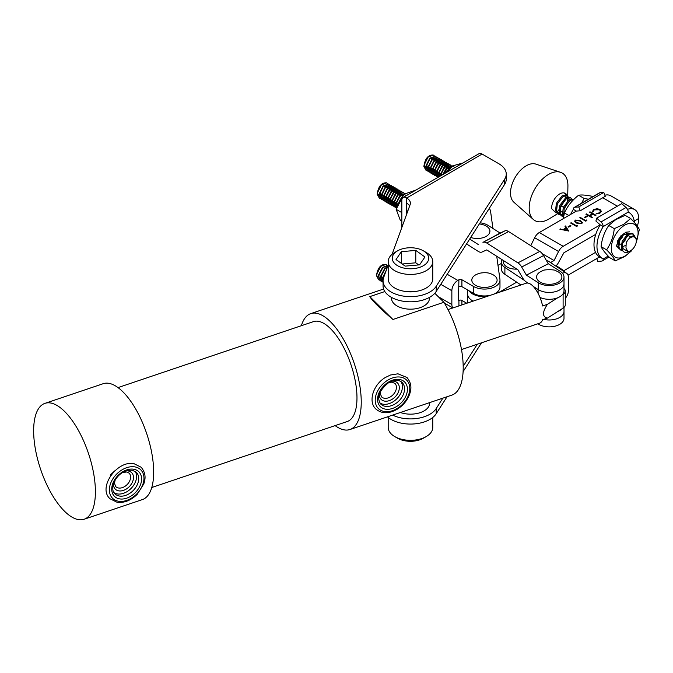 <?xml version="1.0" encoding="UTF-8"?>
<svg xmlns="http://www.w3.org/2000/svg" width="673" height="673" viewBox="0 0 673 673"><rect width="100%" height="100%" fill="white"/><g stroke="black" fill="none" stroke-linecap="round" stroke-linejoin="round"><path stroke-width="1.01" d="M608.207 256.068L603.218 258.937A4.215 2.44 59.9 0 1 602.352 260.888A4.215 2.44 59.9 0 1 601.712 261.082L597.817 261.393L596.732 258.567M598.852 257.347L600.19 257.237M602.47 258.55L599.483 256.834A26.575 15.328 -60.1 0 1 600.232 224.875L595.908 221.03L596.682 218.145L601.006 221.972A4.215 2.44 59.9 0 1 603.218 226.574L603.218 226.574A26.575 15.328 -60.1 0 0 602.47 258.55A26.575 15.328 -60.1 0 0 603.218 258.937M542.32 253.763L554.056 260.527L558.565 251.509A8.438 4.862 119.9 0 1 563.192 246.293L600.232 224.858L603.218 226.591L628.254 212.096L629.003 212.5A26.575 15.328 -60.1 0 0 628.254 212.113L628.254 212.096A4.215 2.44 -120.1 0 0 626.041 207.494L621.709 203.667L596.682 218.145M629.003 212.5A26.575 15.328 -60.1 0 1 634.412 222.536M580.244 210.784L605.271 196.297L603.799 192.453L578.763 206.939L580.244 210.784L576.349 211.095L573.362 209.387A26.575 15.328 119.9 0 0 570.679 214.376M573.362 209.37L573.362 209.387A4.215 2.44 59.9 0 1 574.237 207.444A4.215 2.44 59.9 0 1 574.868 207.25L578.763 206.939M603.799 192.453L599.904 192.764A4.215 2.44 -120.1 0 0 599.264 192.958L574.237 207.444M631.476 250.137A18.987 10.945 -60.1 0 1 625.167 255.908A18.987 10.945 -60.1 0 1 611.294 248.976A18.987 10.945 -60.1 0 1 624.224 225.463A18.987 10.945 -60.1 0 1 636.204 226.078A18.987 10.945 -60.1 0 1 636.271 241.809M601.082 246.655C601.973 238.654 604.539 231.596 608.779 225.48L614.289 228.652C613.397 236.652 610.832 243.71 606.592 249.826L601.082 246.655C602.318 249.38 605.212 253.065 609.763 257.7L615.273 260.872L624.737 256.531L631.653 250.735M636.187 242.398L639.35 229.552C638.13 226.843 635.236 223.167 630.668 218.515L623.745 224.319L614.289 228.652M608.779 225.48L615.694 219.676L625.158 215.343L630.668 218.515M617.713 243.929L617.797 240.471M623.879 233.455L626.58 234.7L626.126 232.639M626.513 232.622L627.177 234.229M619.454 240.404L622.861 234.473M606.592 249.826C611.151 254.461 614.045 258.146 615.273 260.872M620.767 250.112L616.359 245.931L620.986 235.685L628.632 233.38M560.256 214.956L557.294 212.853L556.579 211.044L557.303 203.944L563.192 196.331L567.263 195.91L568.315 196.979M567.945 198.384L567.852 197.786M567.633 197.029L566.75 195.683M556.748 212.904A10.12 5.838 -60.1 0 1 555.604 212.559L551.683 208.689A11.34 6.537 119.9 0 1 556.251 196.802A11.34 6.537 119.9 0 1 565.32 193.387A11.34 6.537 119.9 0 1 567.263 195.91L566.287 195.347L562.207 195.767L556.327 203.381L555.604 210.481L556.319 212.289L558.893 214.451M622.273 245.098L623.19 248.716L627.716 251.416A8.017 4.627 119.9 0 0 630.66 250.676L628.666 251.803A10.12 5.838 -60.1 0 1 624.123 252.039A10.12 5.838 -60.1 0 1 622.138 248.817A10.12 5.838 -60.1 0 1 622.273 245.098L623.114 241.859L628.994 234.254L633.074 233.834L634.614 236.13M633.697 235.87L632.561 233.598M633.074 233.834L632.098 233.27L628.018 233.691L622.13 241.296L621.415 248.404L622.13 250.205L623.938 251.921M622.609 250.878L619.64 248.774L618.924 246.966L619.648 239.866L625.537 232.252L629.608 231.832M619.362 237.704L618.672 239.302L617.949 246.402L618.664 248.211L621.238 250.381M563.73 215.797L564.226 207.932L570.115 200.327L573.589 199.645M573.648 199.587L569.139 199.763L563.251 207.368L562.535 214.477L563.562 216.756M563.537 216.916L560.76 214.847L560.045 213.038L560.76 205.938L566.649 198.333L570.729 197.912L571.781 198.972M570.729 197.912L569.753 197.349L565.673 197.769L559.785 205.374L559.07 212.483L559.776 214.283L562.35 216.454M595.555 235.054L595.285 234.608M594.848 234.86L595.437 235.441M561.888 216.134L563.36 216.462M564.05 214.359L563.419 214.611M562.636 214.855L560.87 215.032M558.422 214.14L559.894 214.468M560.55 214.468L562.443 214.048M563.301 213.686L564.386 213.072M636.237 239.731A8.017 4.627 119.9 0 0 632.04 236.98A8.017 4.627 119.9 0 0 626.235 242.625C630.492 235.407 633.823 234.069 636.221 238.612L636.33 240.841A8.017 4.627 119.9 0 0 636.237 239.731M630.66 250.676A8.017 4.627 119.9 0 0 636.33 240.841M557.623 213.711L549.025 218.927A27.416 15.816 -60.1 0 1 533.344 219.482L513.878 202.22A22.15 12.77 -60.1 0 1 510.765 196.053A22.15 12.77 -60.1 0 1 518.092 173.087A22.15 12.77 -60.1 0 1 535.834 164.103L560.533 172.296A27.416 15.816 -60.1 0 1 567.608 181.786A27.416 15.816 -60.1 0 1 567.919 186.135L567.718 196.238M533.344 219.482A27.416 15.816 -60.1 0 1 529.5 211.852A27.416 15.816 -60.1 0 1 538.56 183.418A27.416 15.816 -60.1 0 1 560.533 172.296M563.848 209.067A10.12 5.838 -60.1 0 0 566.573 204.542L564.445 207.873A11.34 6.537 119.9 0 0 566.775 203.347M567.415 201.025A11.34 6.537 119.9 0 0 567.667 198.796M559.911 212.323L560.668 211.86A10.12 5.838 -60.1 0 1 559.902 212.281M559.103 212.609A10.12 5.838 -60.1 0 1 557.345 212.937M565.9 196.735A27.416 15.816 -60.1 0 1 565.497 197.87M564.723 199.78A27.416 15.816 -60.1 0 1 560.121 208.075M558.834 209.841A27.416 15.816 -60.1 0 1 556.941 212.146M627.716 251.416L625.966 247.782L626.235 242.625M568.921 198.947L568.954 199.864M562.334 211.356L559.961 212.618M559.17 212.861L557.404 213.038M556.798 212.962L555.604 212.559M562.148 206.544L563.309 207.217M564.563 193.058L565.69 195.094M627.337 235.457L629.928 236.366L630.138 237.157M625.604 245.46L622.786 246.587M626.698 236.072L625.495 239.756L622.71 243.046M621.398 243.912L618.689 244.602M623.24 234.069L622.029 237.762L619.253 241.052M593.039 196.558L592.804 196.423C586.385 195.069 581.64 194.674 578.578 195.246L584.088 198.417L581.615 203.179M588.429 199.233L584.088 198.417M568.769 215.478L564.42 212.971C567.457 206.115 572.185 200.209 578.578 195.246M563.318 218.632L564.42 212.971M524.545 280.49L504.893 267.433L504.893 274.323L520.927 284.973M557.749 311.54A14.764 8.522 0 0 0 562.081 308.772M543.717 319.364A14.764 8.522 0 0 0 563.999 311.456A14.764 8.522 0 0 1 559.154 317.774A14.764 8.522 0 0 1 543.717 319.364M538.089 293.394L538.089 289.491A14.764 8.522 0 0 0 554.409 291.889A14.764 8.522 0 0 0 563.999 283.905L563.999 290.795A14.764 8.522 180 0 1 555.604 298.484A14.764 8.522 180 0 1 539.965 297.424M504.893 274.323A14.764 8.522 180 0 1 501.276 268.729L501.276 261.839A14.764 8.522 0 0 0 504.893 267.433M501.831 259.517A14.764 8.522 0 0 0 501.276 261.839M546.577 260.788A8.438 5.199 -56.4 0 1 548.68 261.351L566.666 273.305A8.438 5.199 123.6 0 1 568.365 277.133L568.365 290.913A8.438 5.199 123.6 0 1 565.295 298.349M566.666 273.305A8.438 5.199 123.6 0 0 562.46 273.221M563.999 307.435L563.999 318.346A14.764 8.522 180 0 1 559.154 324.664A14.764 8.522 180 0 1 538.299 324.075L537.853 323.789M563.999 277.015L563.999 283.905A14.764 8.522 180 0 1 559.154 290.223A14.764 8.522 180 0 1 538.299 289.634L538.299 282.744A14.764 8.522 0 0 0 559.154 283.333A14.764 8.522 0 0 0 563.999 277.015A14.764 8.522 0 0 0 560.18 271.286L548.276 263.715L543.557 255.572A8.438 4.627 -117.6 0 0 539.771 251.408L508.603 231.562A8.438 4.627 -117.6 0 0 504.826 230.915L500.106 233.043L488.203 225.463A14.764 8.522 0 0 0 480.059 222.813M538.299 282.744L526.404 275.164L521.676 267.021A8.438 4.627 -117.6 0 0 517.899 262.865L486.73 243.012A8.438 4.627 -117.6 0 0 482.953 242.364L500.106 233.043M478.225 244.492L469.687 239.05M466.557 243.946L478.225 251.382A8.438 4.627 -117.6 0 0 482.011 252.03L486.73 249.902L517.899 269.747L522.618 277.89A8.438 4.627 -117.6 0 0 526.404 282.054L528.044 283.097M533.294 286.437L538.299 289.634M526.404 275.164L548.276 263.715M388.203 265.002L383.745 277.284A27.416 15.832 0 0 0 383.063 280.801A27.416 15.832 0 0 0 405.659 296.389A27.416 15.832 0 0 0 436.205 286.286L504.683 179.119A25.313 14.613 0 0 0 506.247 174.063A25.313 14.613 0 0 0 498.836 163.732L482.07 154.05L406.677 198.013A12.652 7.31 180 0 1 410.387 203.179A12.652 7.31 180 0 1 410.118 204.676L392.09 254.318M406.307 215.183L406.677 203.179A12.652 7.31 180 0 1 409.664 205.913M442.851 398.155L436.205 408.553A27.416 15.832 180 0 1 392.645 415.098M387.463 416.848A27.416 15.832 0 0 0 413.508 423.973A27.416 15.832 0 0 0 436.205 413.727L447.065 396.734M383.063 280.801L383.063 285.966A27.416 15.832 0 0 0 405.659 301.554A27.416 15.832 0 0 0 436.205 291.451L504.683 184.293A25.313 14.613 0 0 0 506.247 179.228L506.247 174.063M404.052 291.241A19.197 11.079 0 0 0 416.907 291.241M463.1 371.639L481.523 342.801M477.317 344.223L463.192 366.322M406.307 197.795A6.326 3.651 -120 0 0 403.135 197.483L478.907 153.738A6.326 3.651 60 0 1 482.07 154.05M403.135 197.483A6.326 3.651 -120 0 0 401.831 200.377L401.831 227.499M429.66 402.605A19.197 11.079 180 0 1 429.677 403.077A19.197 11.079 180 0 1 419.817 412.759A19.197 11.079 180 0 1 400.368 412.499M447.999 309.597L526.109 283.232A21.09 8.69 71.3 0 1 532.848 285.991A21.09 8.69 71.3 0 1 542.606 305.963L547.427 304.331C542.219 312.247 542.219 316.84 547.427 318.11L563.108 308.125L563.108 294.345L562.081 295.001M461.493 349.565L539.595 323.2A21.09 8.69 -108.7 0 0 542.606 319.734L547.427 318.11M563.108 294.345A8.438 4.871 0 0 0 565.295 291.072A8.438 4.871 0 0 0 564.134 288.616L563.999 288.481M565.295 291.072L565.295 304.852A8.438 4.871 180 0 1 563.108 308.125M557.749 297.76L547.427 304.331M151.762 487.513L347.226 421.525A52.73 21.729 -108.7 0 0 356.976 397.852A52.73 21.729 -108.7 0 0 341.758 343.903A52.73 21.729 -108.7 0 0 313.5 321.61L118.027 387.589M335.12 425.614A61.167 25.212 -108.7 0 0 349.926 429.525L451.894 395.101A61.167 25.212 -108.7 0 0 463.201 367.635A61.167 25.212 -108.7 0 0 443.902 302.27L392.923 319.482C380.27 308.697 372.556 301.083 369.78 296.625L384.821 291.552M349.926 429.525A61.167 25.212 -108.7 0 0 361.241 402.05A61.167 25.212 -108.7 0 0 343.575 339.478A61.167 25.212 -108.7 0 0 310.8 313.61A61.167 25.212 -108.7 0 0 301.395 325.69M84.091 519.262L142.356 499.593A61.167 25.212 -108.7 0 0 153.663 472.126A61.167 25.212 -108.7 0 0 136.005 409.546A61.167 25.212 -108.7 0 0 103.23 383.686L44.956 403.354A61.167 25.212 -108.7 0 0 33.65 430.821A61.167 25.212 -108.7 0 0 51.308 493.402A61.167 25.212 -108.7 0 0 84.091 519.262A61.167 25.212 -108.7 0 0 95.398 491.795A61.167 25.212 -108.7 0 0 77.74 429.214A61.167 25.212 -108.7 0 0 44.956 403.354M110.254 476.299L110.372 474.86L115.276 470.427M443.902 302.27L434.8 293.285M392.923 319.482L369.78 296.625M391.493 297.39L391.493 298.223A18.987 10.961 0 0 0 394.302 303.952A18.987 10.961 0 0 0 415.645 308.764A18.987 10.961 0 0 0 429.458 298.223L429.458 297.39M426.228 436.567L423.367 438.216A18.221 10.524 180 0 1 397.592 438.224L394.731 436.567A22.276 12.863 0 0 0 426.228 436.567A22.276 12.863 0 0 0 432.756 427.473L432.756 417.479M388.203 417.479L388.203 427.473A22.276 12.863 0 0 0 394.731 436.567L397.592 438.216A18.221 10.524 180 0 1 397.592 438.216M403.867 268.073A18.221 10.524 0 0 0 425.74 264.018A18.221 10.524 0 0 0 423.367 250.827A18.221 10.524 0 0 0 417.092 248.463A18.221 10.524 0 0 0 397.592 250.827A18.221 10.524 0 0 0 403.867 268.073M423.367 250.827L426.228 252.476A22.276 12.863 180 0 1 432.756 261.57A22.276 12.863 180 0 1 402.404 273.558A22.276 12.863 180 0 1 388.203 261.57A22.276 12.863 180 0 1 394.731 252.476L397.592 250.827M388.203 261.57L388.203 278.933A22.276 12.863 0 0 0 402.404 290.913A22.276 12.863 0 0 0 432.756 278.933L432.756 261.57M396.035 259.551L405.18 266.129L419.624 264.842L424.924 256.985L415.779 250.406L401.335 251.685L396.035 259.551M401.335 263.362L401.335 251.685M418.732 264.926L415.779 262.806L402.227 264.001M415.779 262.806L415.779 250.406M379.362 198.173L377.174 194.27C378.285 186.505 381.389 182.686 386.47 182.804A8.438 4.871 120 0 1 386.571 182.863L381.347 184.974L377.612 192.554L377.536 194.489L379.538 198.283L380.472 198.644M388.363 187.405L388.346 185.428M388.287 185.117L387.816 183.939M387.69 183.746L386.933 183.064M388.321 186.514A8.438 4.871 120 0 0 388.212 185.487M388.144 185.159A8.438 4.871 120 0 0 387.648 183.939M387.513 183.729A8.438 4.871 120 0 0 386.571 182.863M381.448 199.376L379.261 195.481L379.336 193.555L383.072 185.975L388.531 183.998L389.541 184.932M389.667 185.142L390.071 186.421M390.449 188.608L390.441 186.64M390.374 186.32L389.911 185.142M389.776 184.949L388.901 184.209L383.442 186.185L379.698 193.765L379.631 195.692L381.625 199.494L382.567 199.856M383.534 200.588L381.347 196.684L381.423 194.758L385.158 187.178L390.618 185.201L391.627 186.135M392.536 189.82L392.527 187.843M392.468 187.523L391.997 186.345M391.863 186.16L390.988 185.412L385.528 187.388L381.784 194.968L381.717 196.895L383.711 200.697L384.653 201.059M385.621 201.791L383.442 197.887L383.509 195.961L387.253 188.381L392.704 186.404L393.722 187.346M394.622 191.023L394.614 189.046M394.555 188.726L394.084 187.557M393.949 187.363L393.074 186.623L387.614 188.591L383.879 196.171L383.803 198.098L385.806 201.9L386.739 202.262M387.715 202.994L385.528 199.099L385.595 197.164L389.339 189.593L394.799 187.616L395.808 188.549M395.926 188.76L396.338 190.038M396.708 192.226L396.7 190.249M396.641 189.937L396.17 188.76M396.044 188.566L395.16 187.826L389.701 189.803L385.966 197.382L385.89 199.309L387.892 203.103L388.826 203.473M389.802 204.197L387.614 200.302L387.682 198.375L391.425 190.796L396.885 188.819L397.894 189.752M398.012 189.963L398.424 191.25M398.803 193.437L398.786 191.46M398.727 191.14L398.256 189.963M398.13 189.769L397.247 189.029L391.787 191.006L388.052 198.585L387.976 200.512L389.978 204.314L390.912 204.676M391.888 205.408L389.701 201.505L389.776 199.578L393.512 191.998L398.971 190.022L399.981 190.964M400.107 191.174L400.511 192.453M400.553 192.798L400.586 193.597M400.889 194.64L400.881 192.663M400.814 192.343L400.351 191.174M400.216 190.981L399.341 190.232L393.882 192.209L390.138 199.788L390.071 201.715L391.896 200.571M393.974 206.611L391.787 202.708L391.863 200.781L395.598 193.201L401.058 191.233L402.067 192.167M402.303 192.184L401.428 191.443L395.968 193.42L392.224 200.991L392.157 202.926L394.159 206.72L395.093 207.091M396.582 208.024L395.875 207.721L393.882 203.919L393.949 201.993L397.693 194.413L403.152 192.436L404.162 193.37M404.389 193.387L403.514 192.646L398.054 194.623L394.319 202.203L394.243 204.129L396.565 208.092M396.708 207.654L396.035 203.196L399.779 195.616L405.045 193.555M404.927 193.631L400.141 195.826L396.405 203.406L396.33 205.332L397.92 204.382M398.281 203.532L402.429 196.289L401.941 194.379M400.485 199.258L400.031 200.041M388.06 188.886L388.245 188.12M386.268 195.877L389.675 190.552L386.285 195.809M380.691 198.695L381.827 198.712M384.376 197.828L385.629 196.962M386.159 196.499L390.332 189.332M388.363 197.088L391.77 191.755L388.38 197.021M382.786 199.898L383.913 199.923M386.462 199.031L387.715 198.165M388.195 197.753L392.418 190.535M394.319 189.979L394.168 191.393M390.449 198.291L393.856 192.966L390.466 198.224M384.872 201.101L386.008 201.126M387.985 200.537L389.802 199.368M390.29 198.956L394.529 191.603M386.958 202.304L388.094 202.329M392.426 200.117L396.59 192.941M394.622 200.705L398.029 195.372L394.639 200.638M389.044 203.515L390.18 203.54M390.449 203.498L391.829 203.095M392.729 202.649L393.983 201.782M394.513 201.32L398.685 194.152M396.708 201.908L400.115 196.575L396.725 201.841M391.139 204.718L392.266 204.743M394.815 203.852L396.069 202.985M396.548 202.573L400.772 195.355M402.673 194.8L402.53 196.146M390.071 201.715L392.065 205.517L393.007 205.879M393.225 205.921L394.353 205.946M403.009 195.49L403.034 195.01M395.312 207.133L396.447 207.149M396.33 205.332L396.809 207.351M378.033 193.992L379.278 195.7M379.648 195.885L381.33 196.07M381.7 195.994L383.669 195.061M384.182 194.674L387.757 188.457M387.799 187.868L387.32 185.941M387.084 185.655L382.643 186.875L379.925 192.613L381.372 196.903M381.734 197.096L383.417 197.273M383.787 197.197L385.755 196.272M389.886 189.071L389.415 187.144M389.171 186.858L384.729 188.078L382.012 193.816L383.459 198.106M383.82 198.299L385.503 198.476M385.873 198.409L387.85 197.475M391.972 190.282L391.501 188.356M391.257 188.07L386.815 189.29L384.098 195.019L385.545 199.317M385.907 199.502L387.589 199.688M387.959 199.612L389.936 198.678M394.058 191.485L393.587 189.559M393.352 189.273L388.91 190.493L386.193 196.23L387.631 200.52M387.993 200.714L389.684 200.891M390.054 200.815L392.023 199.889M392.536 199.494L396.103 193.277M396.145 192.688L395.674 190.762M395.438 190.476L390.996 191.696L388.279 197.433L389.717 201.723M390.088 201.917L391.77 202.093M392.14 202.018L394.109 201.092M398.239 193.891L397.76 191.965M397.524 191.679L393.082 192.907L390.365 198.636L391.812 202.935M392.174 203.12L393.856 203.296M394.227 203.229L396.195 202.295M400.326 195.103L399.855 193.176M399.611 192.89L395.169 194.11L392.452 199.847L393.898 204.138M394.26 204.323L395.943 204.508M396.313 204.432L398.29 203.507M401.697 194.093L397.255 195.313L394.538 201.05L395.985 205.341M396.347 205.534L397.373 205.753M403.379 195.002L399.35 196.516L396.633 202.253L397.339 205.854M401.47 197.685L399.064 201.866M401.831 212.618L396.17 209.345L400.233 220.113L401.831 221.03M406.366 195.616L403.968 194.228L396.17 209.345M416.074 190.013L403.968 194.228M378.638 279.732L376.434 275.568C377.772 267.736 380.926 264.026 385.898 264.447L380.834 266.331L376.93 273.827L376.804 275.779L378.781 279.825L379.757 280.204M387.572 266.676L387.101 265.499M386.967 265.305L386.209 264.624M387.412 266.727A8.438 4.871 120 0 0 386.916 265.499M386.782 265.288A8.438 4.871 120 0 0 385.898 264.447M380.725 280.935L378.529 276.771L378.655 274.82L382.558 267.332L387.934 265.625M387.959 265.675L382.92 267.543L379.025 275.03L378.891 276.982L380.876 281.028L381.843 281.415M382.811 282.138L380.615 277.983L380.741 276.023L384.645 268.535L387.606 266.659M387.463 267.055L385.006 268.746L381.111 276.233L380.977 278.193L383.063 282.29M383.063 281.137L382.828 277.234L386.344 270.134M385.94 271.244L383.198 277.444L383.105 279.901M379.976 280.254L381.111 280.271M382.062 281.457L383.063 281.491M387.143 267.921L384.956 268.796M381.297 275.333L382.735 279.665M383.383 276.536L383.383 278.37M426.051 170.37L423.872 166.467C424.983 158.702 428.078 154.874 433.168 155A8.438 4.871 120 0 1 433.269 155.059L428.045 157.171L424.31 164.75L424.234 166.677L426.236 170.479L427.17 170.841M435.052 159.602L435.044 157.625M434.985 157.305L434.514 156.136M434.379 155.943L433.622 155.261M435.01 158.71A8.438 4.871 120 0 0 434.909 157.675M434.842 157.356A8.438 4.871 120 0 0 434.346 156.128M434.211 155.926A8.438 4.871 120 0 0 433.269 155.059M428.146 171.573L425.959 167.67L426.026 165.743L429.769 158.163L435.229 156.195L436.239 157.129M436.356 157.339L436.769 158.618M437.139 160.805L437.13 158.828M437.071 158.517L436.6 157.339M436.474 157.146L435.591 156.405L430.131 158.374L426.396 165.953L426.32 167.888L428.322 171.682L429.256 172.044M430.232 172.776L428.045 168.881L428.112 166.954L431.856 159.375L437.315 157.398L438.325 158.332M439.233 162.008L439.217 160.039M439.158 159.72L438.687 158.542M438.56 158.348L437.677 157.608L432.217 159.585L428.482 167.165L428.407 169.091L430.409 172.894L431.343 173.255M432.318 173.987L430.131 170.084L430.207 168.157L433.942 160.578L439.402 158.601L440.411 159.535M441.32 163.219L441.311 161.242M441.244 160.923L440.781 159.745M440.647 159.56L439.772 158.811L434.312 160.788L430.569 168.368L430.501 170.294L432.495 174.097L433.437 174.458M434.405 175.19L432.217 171.287L432.293 169.36L436.028 161.781L441.488 159.804L442.498 160.746M442.624 160.956L443.027 162.235M443.406 164.422L443.398 162.445M443.339 162.126L442.868 160.956M442.733 160.763L441.858 160.023L436.398 161.991L432.655 169.571L432.588 171.497L434.581 175.3L435.524 175.661M436.491 176.393L434.312 172.498L434.379 170.563L438.123 162.992L443.574 161.015L444.592 161.949M444.71 162.159L445.122 163.438M445.492 165.625L445.484 163.648M445.425 163.337L444.954 162.159M444.819 161.966L443.944 161.226L438.485 163.203L434.75 170.782L434.674 172.709L436.676 176.503L437.61 176.873M438.089 177.302L436.398 173.701L436.466 171.775L440.209 164.195L445.669 162.218L446.679 163.152M446.796 163.362L447.209 164.649M447.251 164.994L447.276 165.794M447.579 166.837L447.57 164.86M447.511 164.54L447.04 163.362M446.914 163.169L446.031 162.429L440.571 164.405L436.836 171.985L436.76 173.912L438.586 172.768M438.914 176.822L438.552 172.978L442.296 165.398L447.755 163.421L448.765 164.363M449 164.38L448.117 163.632L442.657 165.608L438.922 173.188L439.149 176.688M440.554 175.88L440.647 174.181L444.382 166.601L449.842 164.633L450.851 165.566M451.65 166.786L451.221 165.777M451.087 165.583L450.212 164.843L444.752 166.82L441.008 174.391L440.916 175.67M442.884 174.534L446.468 167.813L452.273 166.046M452.054 165.903L446.838 168.023L443.364 174.257M445.997 172.734L448.563 169.016L451.44 167.039M450.944 167.653L448.925 169.226L446.662 172.355M434.758 161.083L434.935 160.317M432.966 168.073L436.373 162.748L432.983 168.006M427.389 170.883L428.524 170.908M431.065 170.017L432.327 169.15M432.857 168.696L437.021 161.52M435.052 169.276L438.46 163.951L435.069 169.209M429.475 172.095L430.611 172.111M433.151 171.228L434.413 170.362M434.893 169.949L439.116 162.731M441.017 162.176L440.865 163.581M437.139 170.488L440.546 165.154L437.156 170.42M431.561 173.298L432.697 173.323M434.674 172.734L436.499 171.565M436.979 171.152L441.227 163.8M433.656 174.5L434.783 174.526M439.116 172.313L443.288 165.137M441.32 172.894L444.727 167.569L441.337 172.826M435.742 175.703L436.878 175.729M437.139 175.695L438.518 175.291M439.419 174.845L440.672 173.971M441.202 173.516L445.375 166.34M443.406 174.105L446.813 168.772L443.423 174.038M437.829 176.915L438.687 176.957M444.264 173.735L447.461 167.552M449.362 166.997L449.211 168.41M436.76 173.912L438.157 177.26M449.261 169.89L449.581 168.62M449.673 168.04L449.732 167.207M424.722 166.189L425.975 167.888M426.337 168.082L428.02 168.258M428.39 168.191L430.367 167.257M430.88 166.87L434.447 160.654M434.489 160.065L434.018 158.138M433.782 157.852L429.34 159.072L426.615 164.801L428.062 169.1M428.423 169.285L430.106 169.47M430.484 169.394L432.453 168.46M436.575 161.268L436.104 159.341M435.868 159.055L431.427 160.275L428.709 166.012L430.148 170.303M430.518 170.496L432.201 170.673M432.571 170.597L434.539 169.672M438.67 162.471L438.19 160.544M437.955 160.258L433.513 161.478L430.796 167.215L432.243 171.506M432.604 171.699L434.287 171.876M434.657 171.808L436.626 170.875M440.756 163.682L440.285 161.756M440.041 161.47L435.599 162.689L432.882 168.418L434.329 172.717M434.691 172.902L436.373 173.087M436.743 173.011L438.72 172.078M439.233 171.691L442.8 165.474M442.842 164.885L442.371 162.959M442.127 162.673L437.686 163.892L434.968 169.63L436.415 173.92M436.777 174.114L438.46 174.29M438.83 174.214L440.807 173.289M444.929 166.088L444.458 164.162M444.222 163.876L439.78 165.095L437.063 170.833L438.502 175.123M438.863 175.317L440.554 175.493M440.924 175.417L442.893 174.492M447.015 167.291L446.544 165.373M446.308 165.078L441.867 166.307L439.149 172.036L440.235 176.065M448.672 170.749L449.068 169.091M449.11 168.502L448.63 166.576M448.395 166.29L443.953 167.51L441.236 173.247L441.32 175.434M450.481 167.493L446.039 168.713L443.347 174.265M450.388 168.359L448.125 169.916L446.35 172.532M455.032 167.518L452.34 165.962L448.21 171.464M462.923 162.967L452.34 165.962M492.93 228.467L490.55 211.187A12.652 7.31 0 0 0 489.229 208.47M447.183 274.264L457.817 280.405L458.919 279.766A2.112 1.22 180 0 1 461.905 279.766L473.329 286.361A15.521 8.959 0 0 0 490.297 288.414A15.521 8.959 0 0 0 499.98 280.111A15.521 8.959 0 0 0 499.93 279.404L496.75 256.287M466.784 303.254L461.905 300.436L461.905 304.903M457.817 280.405A8.438 4.871 120 0 0 451.852 290.736L451.852 304.516A8.438 4.871 120 0 0 452.996 307.906M458.919 305.912L458.919 300.436L458.414 300.73L458.919 279.766M461.905 279.766L461.905 286.656L473.329 293.251A15.521 8.959 0 0 0 490.398 295.279M473.329 286.361L473.329 293.251M494.032 294.059A15.521 8.959 0 0 0 499.98 287.001L499.98 280.111M407.115 212.937A16.875 9.742 -60 0 1 408.814 208.26M458.919 300.436A2.112 1.22 180 0 1 461.905 300.436M461.905 286.656A2.112 1.22 0 0 0 458.919 286.656M570.376 225.472L570.982 225.825L568.693 227.146L568.079 226.793L570.376 225.472L570.687 225.993M575.407 220.079L580.53 220.736L582.414 222.687L581.682 223.697L576.483 223.083L574.658 221.131L575.407 220.079L580.53 220.736M586.873 215.924L587.487 216.277L585.199 217.598L584.585 217.244L586.873 215.924L587.192 216.445M592.324 211.743L593.67 209.522L597.17 208.697L600.055 209.488L601.351 211.255L599.954 213.131L596.101 213.913L599.374 212.761L600.526 211.187L599.483 209.774L594.284 209.867L593.149 211.675L592.282 211.364M576.349 211.095L539.3 232.522A8.438 4.862 119.9 0 0 534.673 237.746L530.728 245.653M590.002 211.81L595.975 215.251L595.445 215.562L592.989 214.149L589.935 215.924L592.383 217.329L591.853 217.64L585.88 214.199L586.41 213.888L589.321 215.57L592.383 213.795L589.472 212.121L590.002 211.81L595.681 215.427M586.578 219.987L586.839 220.542L585.737 221.181L579.764 217.741L580.303 217.429L585.661 220.517L586.578 219.987L586.713 220.618M577.409 225.287L577.67 225.842L576.568 226.481L570.595 223.041L571.133 222.729L576.492 225.817L577.409 225.287L577.543 225.918M568.702 231.032L559.902 229.232L563.276 229.485L565.976 227.92L564.967 226.296L565.556 225.96L568.702 231.032M473.127 301.109A16.875 9.742 180 0 1 472.539 300.789A16.875 9.742 180 0 1 467.584 293.891A16.875 9.742 180 0 0 472.539 300.789A16.875 9.742 180 0 0 473.127 301.109M555.814 266.096A8.438 4.862 119.9 0 0 558.413 262.714L563.89 252.77L595.79 234.313M637.314 226.153A19.408 11.189 -60.1 0 0 638.685 218.456L634.218 221.038L638.685 218.456A19.408 11.189 119.9 0 0 634.664 209.572A19.408 11.189 119.9 0 0 627.488 209.353M634.664 209.572L610.781 195.809A19.408 11.189 119.9 0 0 604.85 195.212M501.276 263.48L498.003 265.372M468.803 290.635A16.875 9.742 0 0 0 472.539 293.899A16.875 9.742 0 0 0 486.226 296.692M554.056 260.527L550.522 262.571M516.679 282.155L499.004 292.376M596.177 213.921L596.211 213.442M596.211 213.787L599.374 212.761M599.374 213.105L600.518 211.364M592.324 212.088L593.67 209.522M593.67 209.858L597.17 208.697M597.17 209.042L600.055 209.488M600.055 209.833L601.342 211.431M592.089 217.505L589.935 215.924M586.175 214.376L586.41 213.888M586.41 214.233L589.321 215.57M589.321 215.915L592.383 213.795M584.879 217.421L586.873 216.269M580.067 217.909L580.303 217.429M580.303 217.774L585.661 220.517M585.661 220.862L586.578 220.332M580.53 221.081L582.389 222.856M574.675 221.299L575.407 220.424M575.995 220.794L575.743 222.124L577.022 223.116L581.051 223.705L581.539 222.78M575.482 221.526L577.022 222.771L581.051 223.36L581.565 222.612L580 221.047L575.995 220.45L575.482 221.526M570.897 223.209L571.133 222.729M571.133 223.074L576.492 225.817M576.492 226.162L577.409 225.632M568.382 226.969L570.376 225.817M560.34 229.325L560.483 228.896M560.483 229.241L563.276 229.485M563.276 229.829L565.976 227.92M565.127 226.549L565.556 225.96M565.556 226.305L568.5 231.049M564.167 229.678L567.507 230.73L566.304 228.441L564.167 229.678L567.507 230.385M599.609 256.909L568.054 275.164M556.579 266.601A8.438 4.862 -60.1 0 1 558.27 266.996A8.438 4.862 -60.1 0 1 558.413 267.08L563.89 270.681L595.521 252.383M467.584 289.937L467.584 300.781A16.875 9.742 0 0 0 467.971 302.858M492.989 285.512A12.652 7.31 180 0 1 475.113 285.041A12.652 7.31 180 0 1 475.92 274.719A12.652 7.31 180 0 1 478.066 273.81C478.057 273.331 486.402 271.598 490.844 273.81A12.652 7.31 180 0 1 492.989 285.512M479.428 223.806L484.013 225.009A12.652 7.31 180 0 1 488.682 228.038A12.652 7.31 180 0 1 485.763 236.602A12.652 7.31 180 0 1 470.721 237.443M516.923 269.133A12.652 7.31 180 0 1 503.564 260.619M560.659 273.861A12.652 7.31 180 0 1 554.703 283.611A12.652 7.31 180 0 1 537.82 280.17A12.652 7.31 180 0 1 542.497 270.832C542.48 269.36 556.091 269.377 555.982 270.832A12.652 7.31 180 0 1 560.659 273.861M379.85 402.95A15.185 10.701 134.6 0 0 393.141 401.731A15.185 10.701 134.6 0 0 400.965 381.566M114.015 492.686A15.185 10.701 134.6 0 0 117.253 493.923A15.185 10.701 134.6 0 0 132.648 486.663A15.185 10.701 134.6 0 0 135.13 471.31M626.041 207.494L601.006 221.972M599.904 192.764L574.868 207.25M538.299 324.075L538.299 323.637M482.953 242.364L504.826 230.915M486.73 243.012L508.603 231.562M521.676 267.021L543.557 255.572M517.899 262.865L539.771 251.408M406.677 198.013L406.677 203.179M436.205 408.553L436.205 413.727M436.205 286.286L436.205 291.451M504.683 179.119L504.683 184.293M451.852 290.736L440.756 284.334M438.182 296.625L451.852 304.516M563.192 246.293L539.3 232.522M617.385 206.165L602.772 197.744M558.565 251.509L534.673 237.746M387.438 380.388A20.039 14.125 134.6 0 0 375.963 404.692A20.039 14.125 134.6 0 0 397.558 408.259A20.039 14.125 134.6 0 0 409.041 383.947A20.039 14.125 134.6 0 0 387.438 380.388M396.868 406.349A17.296 12.19 -45.4 0 1 378.226 403.27A17.296 12.19 -45.4 0 1 388.128 382.289A17.296 12.19 -45.4 0 1 406.778 385.368A17.296 12.19 -45.4 0 1 396.868 406.349M380.767 404.078A15.185 10.701 134.6 0 0 395.27 403.834A15.185 10.701 134.6 0 0 402.109 382.466C398.954 379.53 394.311 379.715 388.186 383.03C378.941 390.811 376.468 397.827 380.767 404.078M392.174 381.128A11.601 8.177 -45.4 0 1 399.316 387.757A11.601 8.177 -45.4 0 1 392.233 399.232A11.601 8.177 -45.4 0 1 379.303 394.168M380.851 390.66L380.338 393.722L381.574 396.868A9.489 6.688 134.6 0 0 390.643 396.717A9.489 6.688 134.6 0 0 394.908 383.366L391.72 382.171L388.691 382.718M134.861 466.885A20.039 14.125 134.6 0 0 111.432 481.447A20.039 14.125 134.6 0 0 118.456 501.234A20.039 14.125 134.6 0 0 141.894 486.68A20.039 14.125 134.6 0 0 134.861 466.885M119.584 498.886A17.296 12.19 -45.4 0 1 113.518 481.801A17.296 12.19 -45.4 0 1 133.742 469.241A17.296 12.19 -45.4 0 1 139.807 486.318A17.296 12.19 -45.4 0 1 119.584 498.886M114.923 493.814A15.185 10.701 134.6 0 0 119.382 496.026A15.185 10.701 134.6 0 0 135.433 487.891A15.185 10.701 134.6 0 0 136.266 472.202L132.32 470.267C116.58 469.258 108.698 488.968 114.923 493.814M126.339 470.864A11.601 8.177 -45.4 0 1 128.215 470.965A11.601 8.177 -45.4 0 1 132.287 482.423A11.601 8.177 -45.4 0 1 118.717 490.853A11.601 8.177 -45.4 0 1 113.459 483.904M115.016 480.404L114.503 483.466L115.731 486.613A9.489 6.688 134.6 0 0 118.515 487.992A9.489 6.688 134.6 0 0 128.551 482.903A9.489 6.688 134.6 0 0 129.073 473.102L126.793 471.992L122.856 472.463M609.082 256.985L602.352 260.888M559.145 212.786L557.824 213.585M383.585 289.045L310.8 313.61M429.458 402.673L429.458 404.717M444.373 303.052L452.862 307.956M558.27 266.996L556.15 265.768M375.871 409.033C381.793 413.979 389.044 413.971 397.617 408.991C403.363 405.264 407.367 400.342 409.63 394.227C410.858 390.39 412.633 384.485 406.997 377.511L397.987 373.809L390.483 375.004L385.25 377.545C373.271 384.611 367.778 401.646 375.871 409.033M110.036 498.769L117.035 502.26C124.16 503.135 130.882 500.493 137.216 494.344L143.837 483.837C145.107 479.95 146.655 473.885 141.153 467.247L134.154 463.756C117.203 459.785 97.4 487.748 110.036 498.769"/></g></svg>
